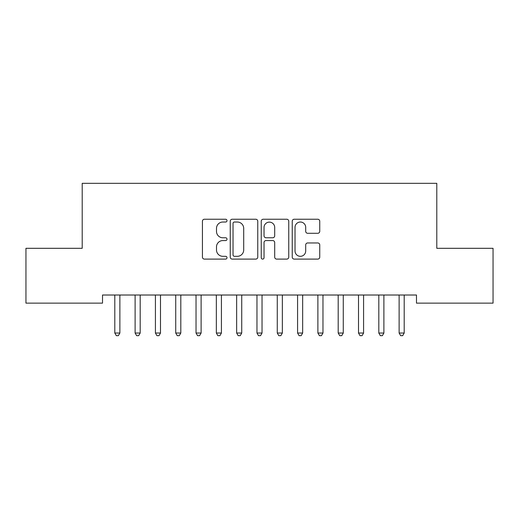 <?xml version="1.0" encoding="UTF-8"?>
<svg xmlns="http://www.w3.org/2000/svg" width="519" height="519" viewBox="0 0 519 519"><rect width="100%" height="100%" fill="white"/><g stroke="black" fill="none" stroke-linecap="round" stroke-linejoin="round"><path stroke-width="0.78" d="M227.004 220.633A1.395 1.395 0 0 0 225.609 219.239L204.434 219.239A1.992 1.992 0 0 0 202.436 221.23L202.436 257.113A1.992 1.992 0 0 0 204.434 259.104L225.609 259.104A1.395 1.395 0 0 0 227.004 257.709A1.395 1.395 0 0 0 225.609 256.315L222.872 256.315A6.377 6.377 0 0 1 216.494 249.937L216.494 246.947A6.377 6.377 0 0 1 222.872 240.569L225.609 240.569A1.395 1.395 0 0 0 227.004 239.168A1.395 1.395 0 0 0 225.609 237.773L222.872 237.773A6.377 6.377 0 0 1 216.494 231.396L216.494 228.405A6.377 6.377 0 0 1 222.872 222.028L225.609 222.028A1.395 1.395 0 0 0 227.004 220.633M317.758 233.291A1.992 1.992 0 0 0 319.749 231.299L319.749 221.23A1.992 1.992 0 0 0 317.758 219.239L294.234 219.239A1.992 1.992 0 0 0 292.242 221.23L292.242 257.113A1.992 1.992 0 0 0 294.234 259.104L317.758 259.104A1.992 1.992 0 0 0 319.749 257.113L319.749 244.955A1.992 1.992 0 0 0 317.758 242.957L307.689 242.957A1.992 1.992 0 0 0 305.697 244.955L305.697 250.982A5.333 5.333 0 0 1 300.365 256.315A5.333 5.333 0 0 1 295.032 250.982L295.032 227.361A5.333 5.333 0 0 1 300.365 222.028A5.333 5.333 0 0 1 305.697 227.361L305.697 231.299A1.992 1.992 0 0 0 307.689 233.291L317.758 233.291M416.485 295.019L102.515 295.019L102.515 303.141L25.95 303.141L25.95 248.309L82.203 248.309L82.203 183.324L436.797 183.324L436.797 248.309L493.05 248.309L493.05 303.141L416.485 303.141L416.485 295.019M257.755 221.23A1.992 1.992 0 0 0 255.763 219.239L232.24 219.239A1.992 1.992 0 0 0 230.248 221.23L230.248 257.113A1.992 1.992 0 0 0 232.24 259.104L255.763 259.104A1.992 1.992 0 0 0 257.755 257.113L257.755 221.23M263.237 219.239L286.76 219.239A1.992 1.992 0 0 1 288.752 221.23L288.752 257.113A1.992 1.992 0 0 1 286.76 259.104L276.692 259.104A1.992 1.992 0 0 1 274.7 257.113L274.7 242.561A1.992 1.992 0 0 0 272.709 240.569L266.026 240.569A1.992 1.992 0 0 0 264.035 242.561L264.035 257.709A1.395 1.395 0 0 1 262.64 259.104A1.395 1.395 0 0 1 261.245 257.709L261.245 221.23A1.992 1.992 0 0 1 263.237 219.239M234.432 222.028A1.395 1.395 0 0 0 233.037 223.423L233.037 254.92A1.395 1.395 0 0 0 234.432 256.315L237.326 256.315A6.377 6.377 0 0 0 243.703 249.937L243.703 228.405A6.377 6.377 0 0 0 237.326 222.028L234.432 222.028M274.7 227.458A5.333 5.333 0 0 0 269.367 222.126A5.333 5.333 0 0 0 264.035 227.458L264.035 235.782A1.992 1.992 0 0 0 266.026 237.773L272.709 237.773A1.992 1.992 0 0 0 274.7 235.782L274.7 227.458M114.654 295.317A2.031 2.031 0 0 1 114.803 296.077A2.031 2.031 0 0 0 114.654 295.317L114.537 295.019M120.142 295.019L120.025 295.317A2.031 2.031 0 0 0 119.876 296.077L119.876 333.036L114.803 333.036L114.803 296.077M119.876 333.036L118.351 335.676L116.321 335.676L114.803 333.036M134.959 295.317A2.031 2.031 0 0 1 135.109 296.077A2.031 2.031 0 0 0 134.959 295.317L134.843 295.019M155.272 295.317A2.031 2.031 0 0 1 155.421 296.077A2.031 2.031 0 0 0 155.272 295.317L155.149 295.019M140.454 295.019L140.331 295.317A2.031 2.031 0 0 0 140.188 296.077L140.188 333.036L135.109 333.036L135.109 296.077M140.188 333.036L138.664 335.676L136.633 335.676L135.109 333.036M160.76 295.019L160.643 295.317A2.031 2.031 0 0 0 160.494 296.077L160.494 333.036L155.421 333.036L155.421 296.077M160.494 333.036L158.97 335.676L156.939 335.676L155.421 333.036M175.578 295.317A2.031 2.031 0 0 1 175.727 296.077A2.031 2.031 0 0 0 175.578 295.317L175.461 295.019M195.89 295.317A2.031 2.031 0 0 1 196.033 296.077A2.031 2.031 0 0 0 195.89 295.317L195.767 295.019M181.073 295.019L180.949 295.317A2.031 2.031 0 0 0 180.807 296.077L180.807 333.036L175.727 333.036L175.727 296.077M180.807 333.036L179.282 335.676L177.251 335.676L175.727 333.036M201.378 295.019L201.262 295.317A2.031 2.031 0 0 0 201.113 296.077L201.113 333.036L196.033 333.036L196.033 296.077M201.113 333.036L199.588 335.676L197.557 335.676L196.033 333.036M216.196 295.317A2.031 2.031 0 0 1 216.345 296.077A2.031 2.031 0 0 0 216.196 295.317L216.079 295.019M221.691 295.019L221.568 295.317A2.031 2.031 0 0 0 221.418 296.077L221.418 333.036L216.345 333.036L216.345 296.077M221.418 333.036L219.9 335.676L217.87 335.676L216.345 333.036M236.508 295.317A2.031 2.031 0 0 1 236.651 296.077A2.031 2.031 0 0 0 236.508 295.317L236.385 295.019M241.997 295.019L241.88 295.317A2.031 2.031 0 0 0 241.731 296.077L241.731 333.036L236.651 333.036L236.651 296.077M241.731 333.036L240.206 335.676L238.176 335.676L236.651 333.036M256.814 295.317A2.031 2.031 0 0 1 256.963 296.077A2.031 2.031 0 0 0 256.814 295.317L256.697 295.019M262.303 295.019L262.186 295.317A2.031 2.031 0 0 0 262.037 296.077L262.037 333.036L256.963 333.036L256.963 296.077M262.037 333.036L260.519 335.676L258.481 335.676L256.963 333.036M277.12 295.317A2.031 2.031 0 0 1 277.269 296.077A2.031 2.031 0 0 0 277.12 295.317L277.003 295.019M282.615 295.019L282.492 295.317A2.031 2.031 0 0 0 282.349 296.077L282.349 333.036L277.269 333.036L277.269 296.077M282.349 333.036L280.824 335.676L278.794 335.676L277.269 333.036M297.432 295.317A2.031 2.031 0 0 1 297.582 296.077A2.031 2.031 0 0 0 297.432 295.317L297.309 295.019M302.921 295.019L302.804 295.317A2.031 2.031 0 0 0 302.655 296.077L302.655 333.036L297.582 333.036L297.582 296.077M302.655 333.036L301.13 335.676L299.1 335.676L297.582 333.036M317.738 295.317A2.031 2.031 0 0 1 317.888 296.077A2.031 2.031 0 0 0 317.738 295.317L317.622 295.019M323.233 295.019L323.11 295.317A2.031 2.031 0 0 0 322.967 296.077L322.967 333.036L317.888 333.036L317.888 296.077M322.967 333.036L321.443 335.676L319.412 335.676L317.888 333.036M338.051 295.317A2.031 2.031 0 0 1 338.193 296.077A2.031 2.031 0 0 0 338.051 295.317L337.927 295.019M343.539 295.019L343.422 295.317A2.031 2.031 0 0 0 343.273 296.077L343.273 333.036L338.193 333.036L338.193 296.077M343.273 333.036L341.749 335.676L339.718 335.676L338.193 333.036M358.357 295.317A2.031 2.031 0 0 1 358.506 296.077A2.031 2.031 0 0 0 358.357 295.317L358.24 295.019M363.851 295.019L363.728 295.317A2.031 2.031 0 0 0 363.579 296.077L363.579 333.036L358.506 333.036L358.506 296.077M363.579 333.036L362.061 335.676L360.03 335.676L358.506 333.036M378.669 295.317A2.031 2.031 0 0 1 378.812 296.077A2.031 2.031 0 0 0 378.669 295.317L378.546 295.019M384.157 295.019L384.041 295.317A2.031 2.031 0 0 0 383.891 296.077L383.891 333.036L378.812 333.036L378.812 296.077M383.891 333.036L382.367 335.676L380.336 335.676L378.812 333.036M398.975 295.317A2.031 2.031 0 0 1 399.124 296.077A2.031 2.031 0 0 0 398.975 295.317L398.858 295.019M404.463 295.019L404.346 295.317A2.031 2.031 0 0 0 404.197 296.077L404.197 333.036L399.124 333.036L399.124 296.077M404.197 333.036L402.679 335.676L400.649 335.676L399.124 333.036"/></g></svg>
